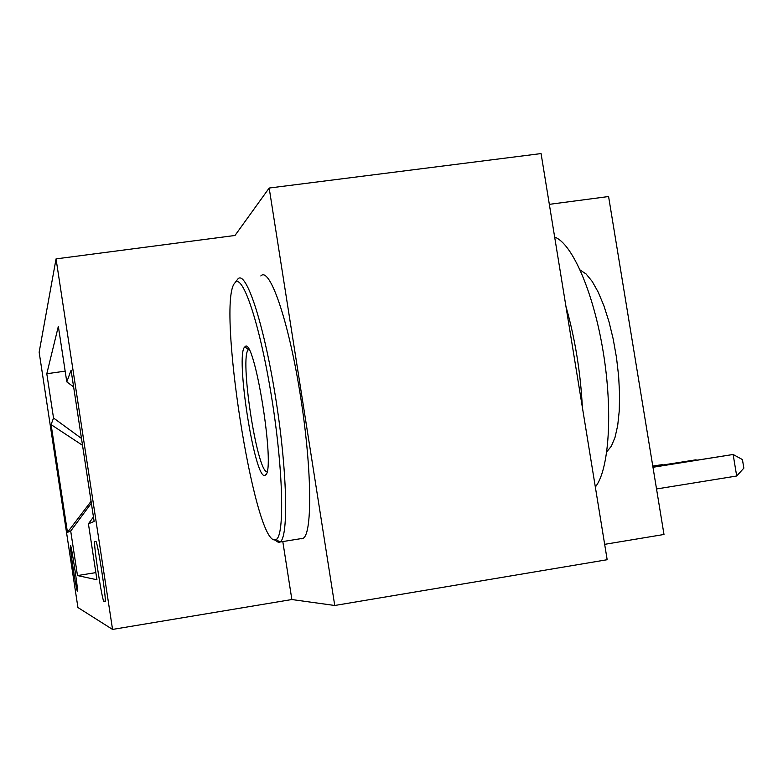 <?xml version="1.0" encoding="UTF-8"?>
<svg xmlns="http://www.w3.org/2000/svg" width="783" height="783" viewBox="0 0 783 783"><rect width="100%" height="100%" fill="white"/><g stroke="black" fill="none" stroke-linecap="round" stroke-linejoin="round"><path stroke-width="1.17" d="M77.37 591.067L77.419 591.038C78.378 590.734 71.224 544.028 70.45 545.487L70.411 545.526C69.511 546.103 76.47 591.645 77.37 591.067M56.053 258.889L39.15 352.203L77.928 607.53L112.556 629.424L56.053 258.889L234.988 235.477L269.176 188.037L541.073 153.576L607.168 559.728L334.742 605.484L269.176 188.037M549.333 204.343L608.587 196.533L663.994 534.476L604.662 544.342M95.81 541.405L94.743 541.67C93.206 543.001 102.26 601.833 103.914 601.295L105.118 601.687C106.801 600.835 97.288 539.33 95.81 541.405M73.622 386.88L66.8 381.879L58.343 326.354L46.804 373.745L65.165 371.142M66.8 381.879L71.077 370.222L94.136 521.449L88.42 523.788L93.451 516.976M95.859 572.618L77.478 575.574L96.945 579.763L88.42 523.788M77.478 575.574L70.705 531.031L67.465 532.362L51.101 424.621L53.528 418.005L46.804 373.745M282.8 541.562L291.863 599.533L334.742 605.484M291.863 599.533L112.556 629.424M53.528 418.005L81.471 438.421M91.347 503.175L70.705 531.031M67.465 532.362L91.063 501.326M51.101 424.621L82.528 445.321M656.536 488.974L736.695 476.005L733.133 454.483L652.953 467.148M652.973 467.275L733.133 454.483L742.431 459.562L743.85 468.136L736.695 476.005M652.875 466.678L696.058 459.797L652.865 466.57M696.136 460.257L696.743 460.159M652.797 466.149L662.575 464.593L652.777 466.051M662.643 465.014L663.201 464.926M275.039 539.859L276.223 539.458C284.855 535.298 283.182 468.518 271.476 396.413C259.887 324.221 242.573 272.709 234.988 282.81L234.929 282.878C216.304 300.887 254.132 544.175 275.039 539.859M237.112 279.942L237.817 279.051C245.745 269.411 263.45 322.048 275.264 395.532C287.195 468.948 288.878 537.089 280.089 542.002L278.679 542.531L274.451 539.83M264.967 475.369C254.788 480.968 234.841 352.927 244.913 346.879L244.922 346.869C254.152 334.116 276.037 469.957 265.506 475.046L264.967 475.369M244.922 346.869L248.475 349.649C239.216 355.648 256.863 471.953 267.003 471.748M554.658 237.102C572.06 243.17 593.485 292.03 603.223 351.988C613.069 411.907 609.086 470.064 595.325 487.006M565.952 306.456C575.084 338.716 580.555 372.346 582.366 407.336M580.193 270.037L586.115 274.001L592.193 281.42L598.183 292.079L603.84 305.595L608.92 321.461L613.197 339.019L616.485 357.528L618.639 376.202L619.578 394.25L619.255 410.889L617.709 425.453L615.027 437.374L611.337 446.222L606.815 451.722M260.817 275.939C269.499 266.23 287.978 318.622 299.82 391.931C311.791 465.161 312.769 533.243 303.217 538.283L301.68 538.831M105.235 601.08L103.914 601.295M95.878 541.425L94.821 541.591M95.937 541.484L94.743 541.67M276.223 539.458L279.903 542.13M234.988 282.81L237.65 279.237M303.217 538.283L280.089 542.002M266.2 474.087L265.506 475.046"/></g></svg>

